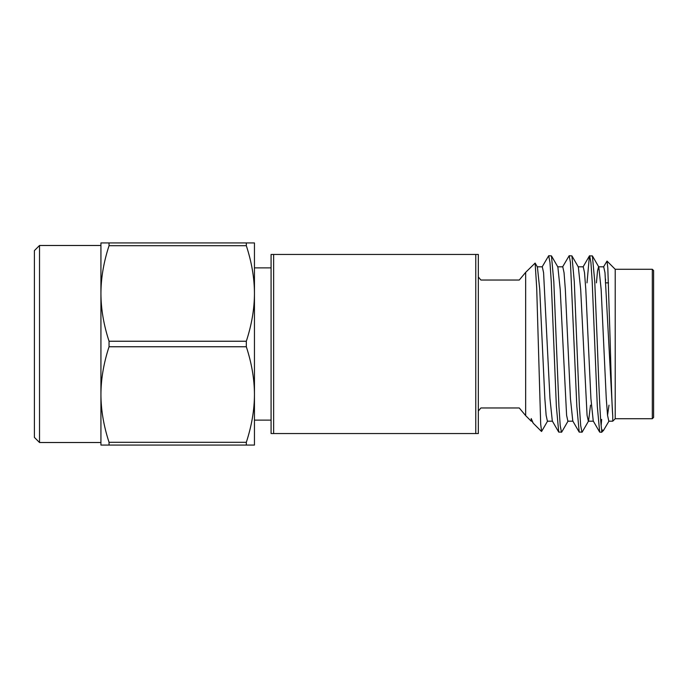 <?xml version="1.0" encoding="UTF-8"?>
<svg xmlns="http://www.w3.org/2000/svg" width="688" height="688" viewBox="0 0 688 688"><rect width="100%" height="100%" fill="white"/><g stroke="black" fill="none" stroke-linecap="round" stroke-linejoin="round"><path stroke-width="1.03" d="M271.081 420.119L254.448 420.119L254.448 394.534C254.414 379.2 251.705 363.273 246.321 346.761L109.048 346.761L109.048 341.239C103.682 324.822 100.973 308.895 100.93 293.466C100.973 278.038 103.682 262.111 109.048 245.693L109.048 242.933L100.93 242.933L100.93 394.534C100.973 379.105 103.682 363.178 109.048 346.761M39.517 442.513L34.4 437.396L34.4 250.604L39.517 245.487L39.517 442.513L100.93 442.513M109.048 341.239L246.321 341.239C251.705 324.727 254.414 308.8 254.448 293.466L254.448 394.534C254.414 409.867 251.705 425.795 246.321 442.307L246.321 445.067L109.048 445.067L109.048 442.307C103.682 425.889 100.973 409.962 100.93 394.534L100.93 445.067L109.048 445.067M246.321 341.239L246.321 346.761M109.048 442.307L246.321 442.307M109.048 242.933L254.448 242.933L254.448 293.466C254.414 278.133 251.705 262.205 246.321 245.693L109.048 245.693M254.448 394.534L254.448 445.067L246.321 445.067M246.321 242.933L246.321 245.693M254.448 293.466L254.448 267.881L271.081 267.881M478.332 271.081L478.332 254.448L475.769 254.448L478.332 254.448L478.332 433.552L478.332 271.081M477.67 433.552L271.081 433.552L271.081 254.448L271.837 254.448M475.769 433.552L475.769 254.448L271.081 254.448M478.332 411.037L480.886 407.967L519.268 407.967L525.666 415.647L525.666 272.353L519.268 280.033L480.886 280.033L478.332 276.963M605.44 282.845L605.578 279.036M603.479 266.996L607.014 261.079L607.814 267.933L610.256 344C611.073 375.596 611.89 405.61 612.741 415.982L612.741 421.194L615.218 418.717L652.319 418.717L653.6 417.435L653.6 270.565L652.319 269.283L652.319 418.717M615.218 418.717L615.218 269.283L607.014 261.079M601.656 429.768L601.656 432.27L603.479 430.456L601.656 429.768C600.168 420.927 598.766 383.551 597.313 344L594.75 281.581L592.385 255.893L589.435 255.893L587.01 282.845M609 405.155L607.538 415.311M609.043 421.004L603.479 430.456M601.656 419.422L601.149 425.554M601.656 432.27L599.678 432.107L597.313 406.419L592.196 281.581L590.915 262.446L589.633 255.73M590.502 405.155L588.575 421.004L582.151 432.107L579.201 432.107L576.836 406.419L570.447 262.446L569.165 255.73L562.543 266.996M581.953 432.27L580.681 425.554L579.399 406.419L574.282 281.581L571.917 255.893L569.165 255.73M568.107 421.004L561.683 432.107L558.733 432.107L556.368 406.419L551.251 281.581L549.97 262.446L548.697 255.73L542.075 266.996M561.485 432.27L560.204 425.554L558.931 406.419L553.814 281.581L551.449 255.893L548.697 255.73M547.639 421.004L541.611 431.419L540.691 424.247L536.7 287.954L535.135 263.074L525.666 272.353M525.666 415.647L531.222 421.194L531.222 418.553L533.217 423.197L541.482 431.462M612.741 415.982L604.984 272.68L603.703 266.806L598.586 266.806L597.528 270.883L596.436 282.845M599.678 432.107L593.245 421.004L590.915 398.584L585.798 289.416L584.516 272.68L583.235 266.806L578.118 266.806M579.201 432.107L572.777 421.004L570.447 398.584L565.33 289.416L564.048 272.68L562.767 266.806L557.65 266.806M558.733 432.107L552.309 421.004L549.97 398.584L543.58 272.68L542.299 266.806L537.182 266.806M532.701 422.484L531.222 418.553M612.741 421.194L608.82 421.194L607.547 415.32L606.266 398.584L601.149 289.416L598.809 266.996L592.385 255.893M593.469 421.194L588.352 421.194L587.07 415.32L580.681 289.416L578.341 266.996L571.917 255.893M573.001 421.194L567.884 421.194L566.602 415.32L560.204 289.416L557.873 266.996L551.449 255.893M552.533 421.194L547.416 421.194L546.134 415.32L544.853 398.584L539.736 289.416L537.405 266.996L535.135 263.074M273.635 254.448L273.635 433.552M100.93 245.487L39.517 245.487M605.853 282.845L608.51 282.845M615.218 269.283L652.319 269.283M589.435 255.893L583.011 266.996M532.065 421.194L531.222 421.194"/></g></svg>
